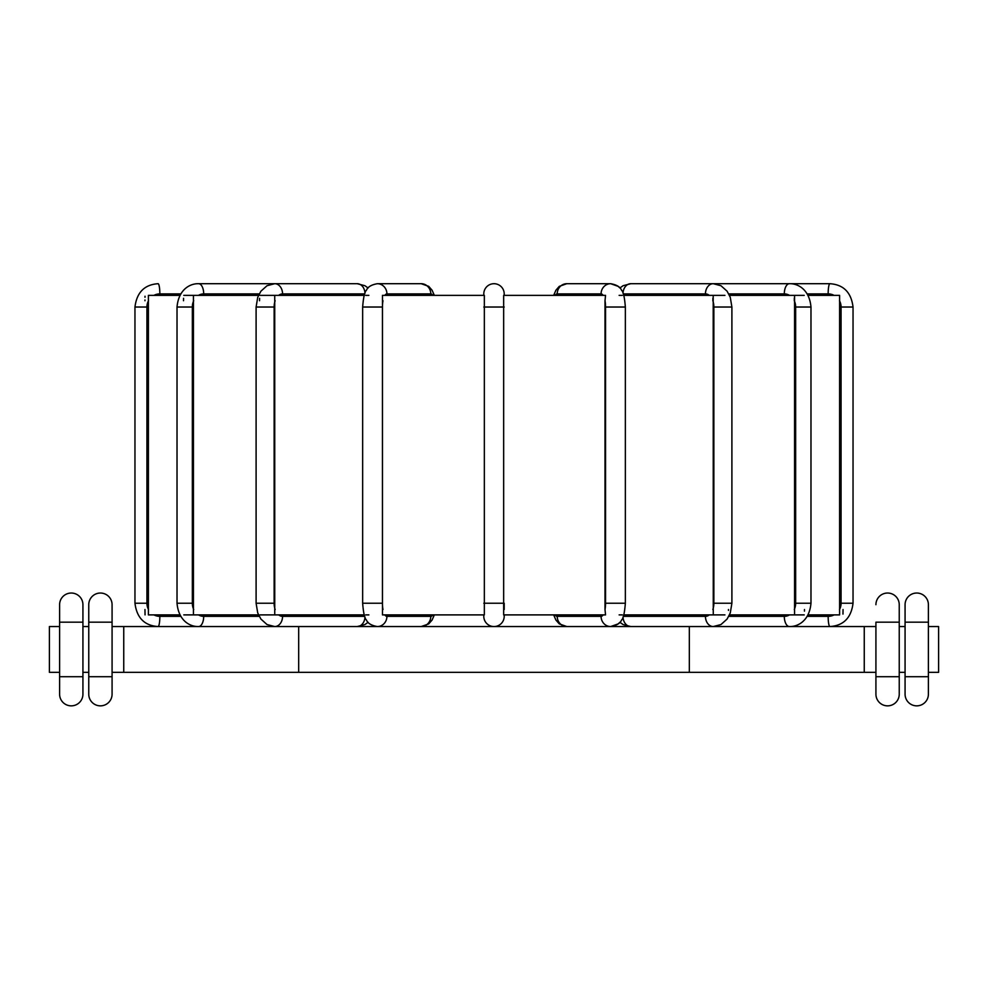 <?xml version="1.0" encoding="UTF-8"?>
<svg xmlns="http://www.w3.org/2000/svg" width="988" height="988" viewBox="0 0 988 988"><rect width="100%" height="100%" fill="white"/><g stroke="black" fill="none" stroke-linecap="round" stroke-linejoin="round"><path stroke-width="1.48" d="M148.435 296.178L148.398 295.363L179.902 295.363M145.026 296.227L145.001 297.277M144.964 299.982L144.964 300.735M183.78 295.363L258.51 295.363M259.93 295.363L364.214 295.363M365.696 295.363L368.882 295.363M382.467 295.363L484.342 295.363L484.342 614.894L382.467 614.894L382.467 295.363M605.014 609.522L605.533 614.894L503.658 614.894L503.658 295.363L605.533 295.363L605.014 300.735A13.116 4.483 90 0 1 605.558 307.033L605.558 603.236A13.116 4.483 90 0 1 605.014 609.522L605.014 300.735M619.118 295.363L622.304 295.363M623.786 295.363L724.933 295.363M729.49 295.363L804.22 295.363M808.098 295.363L839.602 295.363L839.565 296.128M504.201 616.351A10.201 10.201 0 0 1 494 626.553A10.201 10.201 0 0 1 483.799 616.351L483.799 614.894L483.799 616.351A10.201 10.201 0 0 0 494 626.553A10.201 10.201 0 0 0 504.201 616.351L504.201 614.894L504.201 616.351A10.201 10.201 0 0 1 494 626.553A10.201 10.201 0 0 1 483.799 616.351A10.201 10.201 0 0 0 494 626.553A10.201 10.201 0 0 0 504.201 616.351L504.201 614.894M183.78 614.894L258.51 614.894M148.398 295.363L148.398 614.894L179.902 614.894M259.93 614.894L364.214 614.894M365.696 614.894L368.882 614.894M623.786 614.894L724.933 614.894M619.118 614.894L622.304 614.894M729.49 614.894L804.22 614.894M808.098 614.894L839.602 614.894L839.602 295.363M794.562 614.894L794.562 295.363M713.262 614.894L713.2 295.745M274.738 295.363L274.75 614.808M193.438 295.363L193.438 614.894M259.585 298.314L259.523 300.735M183.558 298.327L183.521 300.735M144.964 609.522L145.051 614.894M804.454 611.152L804.479 609.522M843.036 609.522L842.974 614.116M728.465 610.399L728.477 609.522M794.327 298.117L794.278 300.735A13.116 11.362 90 0 1 795.661 307.033L795.661 603.236A13.116 11.362 90 0 1 794.278 609.522M712.916 298.117L712.842 300.735A13.116 8.435 90 0 1 713.867 307.033L713.867 603.236A13.116 8.435 90 0 1 712.842 609.522M504.201 295.363L504.201 293.905A10.201 10.201 0 0 0 494 283.704A10.201 10.201 0 0 0 483.799 293.905L483.799 295.363M504.201 609.522L504.201 603.236L483.799 603.236M483.799 293.905A10.201 10.201 0 0 1 494 283.704A10.201 10.201 0 0 1 504.201 293.905M875.924 622.181L875.924 694.194A11.658 11.658 0 0 0 887.582 705.852A11.658 11.658 0 0 0 899.241 694.194L899.241 604.693A11.658 11.658 0 0 0 887.582 593.035A11.658 11.658 0 0 0 875.924 604.693A11.658 11.658 0 0 1 887.582 593.035A11.658 11.658 0 0 1 899.241 604.693L899.241 622.181L875.924 622.181M899.241 626.553L905.07 626.553M928.399 626.553L938.6 626.553L938.6 672.334L928.399 672.334M112.076 626.553L875.924 626.553M59.601 672.334L49.4 672.334L49.4 626.553L59.601 626.553M82.93 626.553L88.759 626.553M905.07 604.693L905.07 694.194A11.658 11.658 0 0 0 916.74 705.852A11.658 11.658 0 0 0 928.399 694.194L928.399 604.693L928.399 622.181L905.07 622.181L905.07 604.693A11.658 11.658 0 0 1 916.74 593.035A11.658 11.658 0 0 1 928.399 604.693A11.658 11.658 0 0 0 916.74 593.035A11.658 11.658 0 0 0 905.07 604.693M899.241 672.334L905.07 672.334M112.076 672.334L875.924 672.334M82.93 672.334L88.759 672.334M864.253 626.553L864.253 672.334M689.328 626.553L689.328 672.334M298.672 626.553L298.672 672.334M123.747 626.553L123.747 672.334M59.601 604.693L59.601 694.194A11.658 11.658 0 0 0 71.26 705.852A11.658 11.658 0 0 0 82.93 694.194L82.93 604.693L82.93 622.181L59.601 622.181L59.601 604.693A11.658 11.658 0 0 1 71.26 593.035A11.658 11.658 0 0 1 82.93 604.693A11.658 11.658 0 0 0 71.26 593.035A11.658 11.658 0 0 0 59.601 604.693M88.759 604.693L88.759 694.194A11.658 11.658 0 0 0 100.418 705.852A11.658 11.658 0 0 0 112.076 694.194L112.076 604.693L112.076 622.181L88.759 622.181L88.759 604.693A11.658 11.658 0 0 1 100.418 593.035A11.658 11.658 0 0 1 112.076 604.693A11.658 11.658 0 0 0 100.418 593.035A11.658 11.658 0 0 0 88.759 604.693A11.658 11.658 0 0 1 100.418 593.035A11.658 11.658 0 0 1 112.076 604.693M180.755 616.351L159.846 616.351A13.116 12.918 -90 0 1 153.93 614.894M153.93 295.363A13.116 12.918 -90 0 1 159.846 293.905L180.755 293.905M148.509 609.522A13.116 12.918 -90 0 1 146.928 603.236L146.928 307.033A13.116 12.918 -90 0 1 148.509 300.735M158.08 626.553C144.495 625.639 136.789 617.858 134.961 603.236C136.789 617.858 144.495 625.639 158.08 626.553A10.201 1.766 -90 0 0 159.846 616.351M134.961 603.236L134.961 307.033L134.961 603.236L146.928 603.236M159.846 293.905A10.201 1.766 90 0 0 158.08 283.704C144.495 284.63 136.789 292.399 134.961 307.033L146.928 307.033M259.214 616.351L203.701 616.351A13.116 11.362 -90 0 1 198.489 614.894M198.489 295.363A13.116 11.362 -90 0 1 203.701 293.905L259.214 293.905M193.722 609.522A13.116 11.362 -90 0 1 192.339 603.236L192.339 307.033A13.116 11.362 -90 0 1 193.722 300.735M192.339 603.236L177.025 603.236C178.63 621.415 190.721 626.861 198.6 626.553A10.201 5.101 -90 0 0 203.701 616.351M177.025 603.236L177.025 307.033L192.339 307.033M177.025 307.033C178.63 288.854 190.721 283.395 198.6 283.704A10.201 5.101 90 0 1 203.701 293.905M357.199 626.553L364.893 624.564L368.129 622.292L364.893 624.564L357.199 626.553A10.201 7.818 -90 0 0 364.992 617.117M364.696 616.351L282.556 616.351A13.116 8.435 -90 0 1 278.702 614.894M278.702 295.363A13.116 8.435 -90 0 1 282.556 293.905L364.696 293.905M275.158 609.522A13.116 8.435 -90 0 1 274.133 603.236L274.133 307.033A13.116 8.435 -90 0 1 275.158 300.735M274.133 603.236L256.102 603.236L257.72 612.931L260.906 619.068L267.044 624.564L274.738 626.553A10.201 7.818 -90 0 0 282.556 616.351M256.102 603.236L256.102 307.033L274.133 307.033M198.6 283.704L274.738 283.704A10.201 7.818 90 0 1 282.556 293.905M364.992 293.152A10.201 7.818 -90 0 0 357.199 283.704L364.893 285.705L368.129 287.977L364.893 285.705L357.199 283.704L274.738 283.704L267.044 285.705L260.906 291.201L257.72 297.339L256.102 307.033M432.855 614.894A13.116 4.483 -90 0 1 430.793 616.351L386.926 616.351A13.116 4.483 -90 0 1 384.863 614.894M421.209 626.553L428.718 623.897L432.102 620.019L434.337 614.894L432.102 620.019L428.718 623.897L421.209 626.553A10.201 9.584 -90 0 0 430.793 616.351M384.863 295.363A13.116 4.483 -90 0 1 386.926 293.905L430.793 293.905A13.116 4.483 -90 0 1 432.855 295.363M382.986 609.522A13.116 4.483 -90 0 1 382.442 603.236L382.442 307.033A13.116 4.483 -90 0 1 382.986 300.735M382.442 603.236L362.645 603.236C363.423 613.029 364.683 618.624 366.449 620.019C367.746 623.329 371.377 625.503 377.342 626.553A10.201 9.584 -90 0 0 386.926 616.351M362.645 603.236L362.645 307.033L382.442 307.033M362.645 307.033C363.423 297.24 364.683 291.645 366.449 290.25C367.746 286.94 371.377 284.754 377.342 283.704A10.201 9.584 90 0 1 386.926 293.905M430.793 293.905A10.201 9.584 -90 0 0 421.209 283.704L428.718 286.359L432.102 290.25L434.337 295.363L432.102 290.25L428.718 286.359L421.209 283.704L377.342 283.704M483.799 307.033L504.201 307.033M603.137 614.894A13.116 4.483 90 0 1 601.075 616.351L557.207 616.351A10.201 9.584 90 0 0 566.791 626.553L559.282 623.897L555.898 620.019L553.663 614.894M557.207 616.351A13.116 4.483 90 0 1 555.145 614.894M601.075 616.351A10.201 9.584 90 0 0 610.658 626.553L618.167 623.897L619.871 622.292L623.107 624.564L630.801 626.553L623.107 624.564L619.871 622.292M555.145 295.363A13.116 4.483 90 0 1 557.207 293.905L601.075 293.905A13.116 4.483 90 0 1 603.137 295.363M605.558 603.236L625.355 603.236L625.355 307.033L605.558 307.033M601.075 293.905A10.201 9.584 -90 0 1 610.658 283.704L618.167 286.359L619.871 287.977L623.107 285.705L630.801 283.704A10.201 7.818 90 0 0 623.008 293.152M625.355 307.033C624.577 297.24 623.317 291.645 621.551 290.25C620.254 286.94 616.623 284.754 610.658 283.704L566.791 283.704A10.201 9.584 90 0 0 557.207 293.905M623.008 617.117A10.201 7.818 90 0 0 630.801 626.553M709.298 614.894A13.116 8.435 90 0 1 705.444 616.351A10.201 7.818 90 0 0 713.262 626.553L720.956 624.564L727.094 619.068L730.28 612.931L731.898 603.236L731.898 307.033L713.867 307.033M705.444 616.351L623.305 616.351M623.305 293.905L705.444 293.905A13.116 8.435 90 0 1 709.298 295.363M713.867 603.236L731.898 603.236M705.444 293.905A10.201 7.818 -90 0 1 713.262 283.704L720.956 285.705L727.094 291.201L730.28 297.339L731.898 307.033M789.511 614.894A13.116 11.362 90 0 1 784.299 616.351L728.786 616.351M728.786 293.905L784.299 293.905A13.116 11.362 90 0 1 789.511 295.363M784.299 616.351A10.201 5.101 90 0 0 789.4 626.553C797.279 626.861 809.37 621.415 810.975 603.236L810.975 307.033L795.661 307.033M795.661 603.236L810.975 603.236M784.299 293.905A10.201 5.101 -90 0 1 789.4 283.704C797.279 283.395 809.37 288.854 810.975 307.033M834.07 614.894A13.116 12.918 90 0 1 828.154 616.351A10.201 1.766 90 0 0 829.92 626.553C843.505 625.639 851.211 617.858 853.039 603.236L853.039 307.033L841.072 307.033L841.072 603.236A13.116 12.918 90 0 1 839.491 609.522M828.154 616.351L807.245 616.351M807.245 293.905L828.154 293.905A13.116 12.918 90 0 1 834.07 295.363M839.491 300.735A13.116 12.918 90 0 1 841.072 307.033M841.072 603.236L853.039 603.236L853.039 307.033C851.211 292.399 843.505 284.63 829.92 283.704C843.505 284.63 851.211 292.399 853.039 307.033M828.154 293.905A10.201 1.766 -90 0 1 829.92 283.704L630.801 283.704M928.399 676.706L905.07 676.706M899.241 676.706L875.924 676.706M82.93 676.706L59.601 676.706M112.076 694.194A11.658 11.658 0 0 1 100.418 705.852A11.658 11.658 0 0 1 88.759 694.194M112.076 676.706L88.759 676.706M610.658 626.553C616.623 625.503 620.254 623.329 621.551 620.019C623.317 618.624 624.577 613.029 625.355 603.236M566.791 283.704L559.282 286.359L555.898 290.25L553.663 295.363"/></g></svg>
